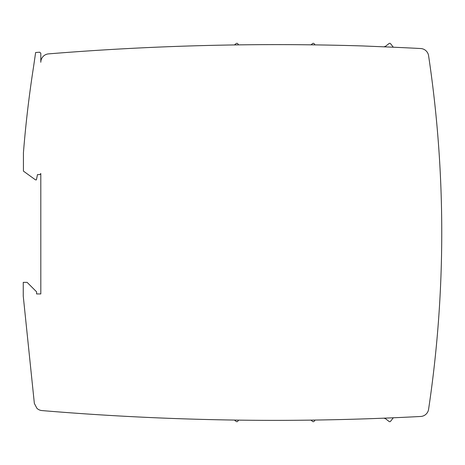 <?xml version="1.0" encoding="UTF-8"?>
<svg xmlns="http://www.w3.org/2000/svg" width="465" height="465" viewBox="0 0 465 465"><rect width="100%" height="100%" fill="white"/><g stroke="black" fill="none" stroke-linecap="round" stroke-linejoin="round"><path stroke-width="0.7" d="M388.101 47L362.037 45.925A2808.879 2808.879 0 0 0 48.546 53.882A8.428 8.428 0 0 0 40.804 62.281L40.804 53.254L39.676 52.202L35.625 52.51L33.561 66.751C29.092 95.319 25.715 124.01 23.424 152.828L23.424 171.108L35.497 179.874L36.415 179.874L37.467 174.607L39.752 174.607L40.804 173.555L40.815 293.944L36.59 293.944L36.59 291.84L27.11 282.36L23.25 282.36L23.25 284.016A1.755 1.755 0 0 0 23.25 284.115L23.25 296.002A1.755 1.755 0 0 0 23.25 296.1L34.358 403.446L36.933 408.334A8.428 8.428 0 0 0 41.984 410.578A2808.879 2808.879 0 0 0 274.484 420.377A2808.879 2808.879 0 0 0 420.697 416.471A8.428 8.428 0 0 0 428.585 409.305A1193.771 1193.771 0 0 0 428.585 55.695A8.428 8.428 0 0 0 420.697 48.529A2808.879 2808.879 0 0 0 388.101 47M393.309 47.215L390.559 43.698A1.052 1.052 0 0 0 389.077 43.518L385.485 46.326L383.887 46.826M393.309 417.785L390.559 421.302A1.052 1.052 0 0 1 389.077 421.482L385.485 418.674L383.875 418.175M238.644 44.873L237.725 43.698A1.052 1.052 0 0 0 236.249 43.518L234.436 44.936M315.072 44.884L314.142 43.698A1.052 1.052 0 0 0 312.666 43.518L310.98 44.832M315.113 420.058L314.142 421.302A1.052 1.052 0 0 1 312.666 421.482L310.916 420.116M238.644 420.127L237.725 421.302A1.052 1.052 0 0 1 236.249 421.482L234.436 420.064"/></g></svg>
